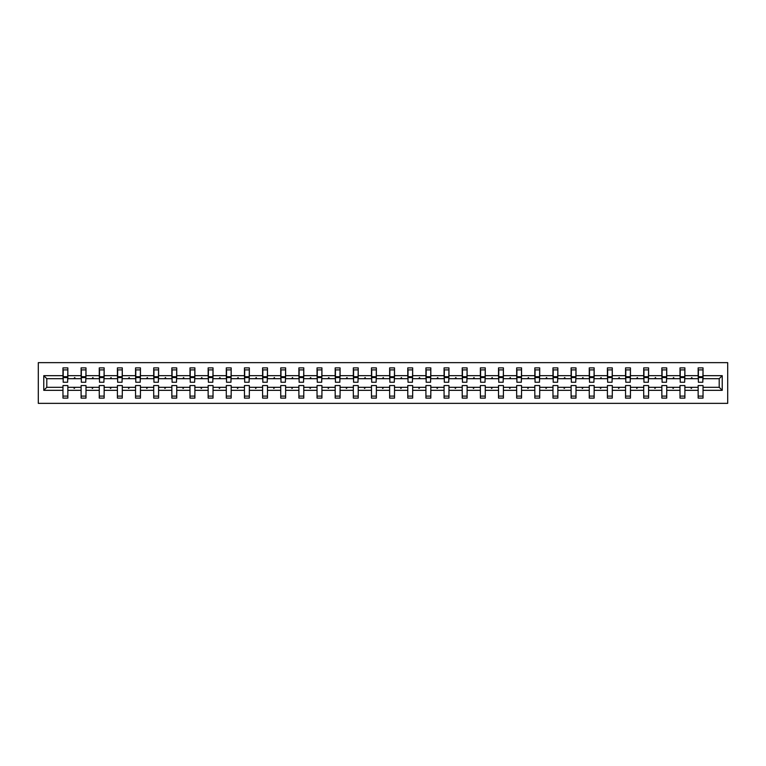 <?xml version="1.0" encoding="UTF-8"?>
<svg xmlns="http://www.w3.org/2000/svg" width="766" height="766" viewBox="0 0 766 766"><rect width="100%" height="100%" fill="white"/><g stroke="black" fill="none" stroke-linecap="round" stroke-linejoin="round"><path stroke-width="1.15" d="M38.3 403.356L727.7 403.356L727.7 362.644L38.3 362.644L38.3 403.356M722.233 390.325L719.207 387.309L719.207 378.691L722.233 375.675L722.233 390.325L703.035 390.325L703.035 385.557L698.152 385.557L698.152 387.309L684.89 387.309L684.89 385.557L680.007 385.557L680.007 387.309L666.736 387.309L666.736 385.557L661.853 385.557L661.853 387.309L648.591 387.309L648.591 385.557L643.708 385.557L643.708 387.309L630.447 387.309L630.447 385.557L625.554 385.557L625.554 387.309L612.293 387.309L612.293 385.557L607.409 385.557L607.409 387.309L594.148 387.309L594.148 385.557L589.265 385.557L589.265 387.309L576.003 387.309L576.003 385.557L571.11 385.557L571.11 387.309L557.849 387.309L557.849 385.557L552.966 385.557L552.966 387.309L539.704 387.309L539.704 385.557L534.821 385.557L534.821 387.309L521.55 387.309L521.55 385.557L516.667 385.557L516.667 387.309L503.406 387.309L503.406 385.557L498.522 385.557L498.522 387.309L485.261 387.309L485.261 385.557L480.368 385.557L480.368 387.309L467.107 387.309L467.107 385.557L462.224 385.557L462.224 387.309L448.962 387.309L448.962 385.557L444.079 385.557L444.079 387.309L430.818 387.309L430.818 385.557L425.925 385.557L425.925 387.309L412.663 387.309L412.663 385.557L407.78 385.557L407.78 387.309L394.519 387.309L394.519 385.557L389.635 385.557L389.635 387.309L376.365 387.309L376.365 385.557L371.481 385.557L371.481 387.309L358.22 387.309L358.22 385.557L353.337 385.557L353.337 387.309L340.075 387.309L340.075 385.557L335.182 385.557L335.182 387.309L321.921 387.309L321.921 385.557L317.038 385.557L317.038 387.309L303.776 387.309L303.776 385.557L298.893 385.557L298.893 387.309L285.632 387.309L285.632 385.557L280.739 385.557L280.739 387.309L267.478 387.309L267.478 385.557L262.594 385.557L262.594 387.309L249.333 387.309L249.333 385.557L244.45 385.557L244.45 387.309L231.179 387.309L231.179 385.557L226.296 385.557L226.296 387.309L213.034 387.309L213.034 385.557L208.151 385.557L208.151 387.309L194.89 387.309L194.89 385.557L189.997 385.557L189.997 387.309L176.735 387.309L176.735 385.557L171.852 385.557L171.852 387.309L158.591 387.309L158.591 385.557L153.707 385.557L153.707 387.309L140.446 387.309L140.446 385.557L135.553 385.557L135.553 387.309L122.292 387.309L122.292 385.557L117.409 385.557L117.409 387.309L104.147 387.309L104.147 385.557L99.264 385.557L99.264 387.309L85.993 387.309L85.993 385.557L81.11 385.557L81.11 387.309L67.848 387.309L67.848 398.119L62.965 398.119L62.965 387.309L46.793 387.309L43.767 390.325L43.767 375.675L46.793 378.691L46.793 387.309M703.035 390.325L703.035 398.119L698.152 398.119L698.152 387.309M719.207 378.691L703.035 378.691L703.035 367.881L698.152 367.881L698.152 375.675L684.89 375.675L684.66 380.443M698.381 380.443L698.152 375.675M698.152 390.325L684.89 390.325L684.89 398.119L680.007 398.119L680.007 387.309M684.89 375.675L684.89 367.881L680.007 367.881L680.007 375.675L666.736 375.675L666.506 380.443M680.237 380.443L680.007 375.675M680.007 390.325L666.736 390.325L666.736 398.119L661.853 398.119L661.853 387.309M666.736 375.675L666.736 367.881L661.853 367.881L661.853 375.675L648.591 375.675L648.362 380.443M662.083 380.443L661.853 375.675M661.853 390.325L648.591 390.325L648.591 398.119L643.708 398.119L643.708 387.309M648.591 375.675L648.591 367.881L643.708 367.881L643.708 375.675L630.447 375.675L630.207 380.443M643.938 380.443L643.708 375.675M643.708 390.325L630.447 390.325L630.447 398.119L625.554 398.119L625.554 387.309M630.447 375.675L630.447 367.881L625.554 367.881L625.554 375.675L612.293 375.675L612.063 380.443M625.793 380.443L625.554 375.675M625.554 390.325L612.293 390.325L612.293 398.119L607.409 398.119L607.409 387.309M612.293 375.675L612.293 367.881L607.409 367.881L607.409 375.675L594.148 375.675L593.918 380.443M607.639 380.443L607.409 375.675M607.409 390.325L594.148 390.325L594.148 398.119L589.265 398.119L589.265 387.309M594.148 375.675L594.148 367.881L589.265 367.881L589.265 375.675L576.003 375.675L575.764 380.443M589.494 380.443L589.265 375.675M589.265 390.325L576.003 390.325L576.003 398.119L571.11 398.119L571.11 387.309M576.003 375.675L576.003 367.881L571.11 367.881L571.11 375.675L557.849 375.675L557.619 380.443M571.35 380.443L571.11 375.675M571.11 390.325L557.849 390.325L557.849 398.119L552.966 398.119L552.966 387.309M557.849 375.675L557.849 367.881L552.966 367.881L552.966 375.675L539.704 375.675L539.475 380.443M553.196 380.443L552.966 375.675M552.966 390.325L539.704 390.325L539.704 398.119L534.821 398.119L534.821 387.309M539.704 375.675L539.704 367.881L534.821 367.881L534.821 375.675L521.55 375.675L521.32 380.443M535.051 380.443L534.821 375.675M534.821 390.325L521.55 390.325L521.55 398.119L516.667 398.119L516.667 387.309M521.55 375.675L521.55 367.881L516.667 367.881L516.667 375.675L503.406 375.675L503.176 380.443M516.897 380.443L516.667 375.675M516.667 390.325L503.406 390.325L503.406 398.119L498.522 398.119L498.522 387.309M503.406 375.675L503.406 367.881L498.522 367.881L498.522 375.675L485.261 375.675L485.022 380.443M498.752 380.443L498.522 375.675M498.522 390.325L485.261 390.325L485.261 398.119L480.368 398.119L480.368 387.309M485.261 375.675L485.261 367.881L480.368 367.881L480.368 375.675L467.107 375.675L466.877 380.443M480.608 380.443L480.368 375.675M480.368 390.325L467.107 390.325L467.107 398.119L462.224 398.119L462.224 387.309M467.107 375.675L467.107 367.881L462.224 367.881L462.224 375.675L448.962 375.675L448.732 380.443M462.453 380.443L462.224 375.675M462.224 390.325L448.962 390.325L448.962 398.119L444.079 398.119L444.079 387.309M448.962 375.675L448.962 367.881L444.079 367.881L444.079 375.675L430.818 375.675L430.578 380.443M444.309 380.443L444.079 375.675M444.079 390.325L430.818 390.325L430.818 398.119L425.925 398.119L425.925 387.309M430.818 375.675L430.818 367.881L425.925 367.881L425.925 375.675L412.663 375.675L412.434 380.443M426.164 380.443L425.925 375.675M425.925 390.325L412.663 390.325L412.663 398.119L407.78 398.119L407.78 387.309M412.663 375.675L412.663 367.881L407.78 367.881L407.78 375.675L394.519 375.675L394.289 380.443M408.01 380.443L407.78 375.675M407.78 390.325L394.519 390.325L394.519 398.119L389.635 398.119L389.635 387.309M394.519 375.675L394.519 367.881L389.635 367.881L389.635 375.675L376.365 375.675L376.135 380.443M389.865 380.443L389.635 375.675M389.635 390.325L376.365 390.325L376.365 398.119L371.481 398.119L371.481 387.309M376.365 375.675L376.365 367.881L371.481 367.881L371.481 375.675L358.22 375.675L357.99 380.443M371.711 380.443L371.481 375.675M371.481 390.325L358.22 390.325L358.22 398.119L353.337 398.119L353.337 387.309M358.22 375.675L358.22 367.881L353.337 367.881L353.337 375.675L340.075 375.675L339.836 380.443M353.566 380.443L353.337 375.675M353.337 390.325L340.075 390.325L340.075 398.119L335.182 398.119L335.182 387.309M340.075 375.675L340.075 367.881L335.182 367.881L335.182 375.675L321.921 375.675L321.691 380.443M335.422 380.443L335.182 375.675M335.182 390.325L321.921 390.325L321.921 398.119L317.038 398.119L317.038 387.309M321.921 375.675L321.921 367.881L317.038 367.881L317.038 375.675L303.776 375.675L303.547 380.443M317.268 380.443L317.038 375.675M317.038 390.325L303.776 390.325L303.776 398.119L298.893 398.119L298.893 387.309M303.776 375.675L303.776 367.881L298.893 367.881L298.893 375.675L285.632 375.675L285.392 380.443M299.123 380.443L298.893 375.675M298.893 390.325L285.632 390.325L285.632 398.119L280.739 398.119L280.739 387.309M285.632 375.675L285.632 367.881L280.739 367.881L280.739 375.675L267.478 375.675L267.248 380.443M280.978 380.443L280.739 375.675M280.739 390.325L267.478 390.325L267.478 398.119L262.594 398.119L262.594 387.309M267.478 375.675L267.478 367.881L262.594 367.881L262.594 375.675L249.333 375.675L249.103 380.443M262.824 380.443L262.594 375.675M262.594 390.325L249.333 390.325L249.333 398.119L244.45 398.119L244.45 387.309M249.333 375.675L249.333 367.881L244.45 367.881L244.45 375.675L231.179 375.675L230.949 380.443M244.68 380.443L244.45 375.675M244.45 390.325L231.179 390.325L231.179 398.119L226.296 398.119L226.296 387.309M231.179 375.675L231.179 367.881L226.296 367.881L226.296 375.675L213.034 375.675L212.804 380.443M226.525 380.443L226.296 375.675M226.296 390.325L213.034 390.325L213.034 398.119L208.151 398.119L208.151 387.309M213.034 375.675L213.034 367.881L208.151 367.881L208.151 375.675L194.89 375.675L194.65 380.443M208.381 380.443L208.151 375.675M208.151 390.325L194.89 390.325L194.89 398.119L189.997 398.119L189.997 387.309M194.89 375.675L194.89 367.881L189.997 367.881L189.997 375.675L176.735 375.675L176.506 380.443M190.236 380.443L189.997 375.675M189.997 390.325L176.735 390.325L176.735 398.119L171.852 398.119L171.852 387.309M176.735 375.675L176.735 367.881L171.852 367.881L171.852 375.675L158.591 375.675L158.361 380.443M172.082 380.443L171.852 375.675M171.852 390.325L158.591 390.325L158.591 398.119L153.707 398.119L153.707 387.309M158.591 375.675L158.591 367.881L153.707 367.881L153.707 375.675L140.446 375.675L140.207 380.443M153.937 380.443L153.707 375.675M153.707 390.325L140.446 390.325L140.446 398.119L135.553 398.119L135.553 387.309M140.446 375.675L140.446 367.881L135.553 367.881L135.553 375.675L122.292 375.675L122.062 380.443M135.793 380.443L135.553 375.675M135.553 390.325L122.292 390.325L122.292 398.119L117.409 398.119L117.409 387.309M122.292 375.675L122.292 367.881L117.409 367.881L117.409 375.675L104.147 375.675L103.917 380.443M117.638 380.443L117.409 375.675M117.409 390.325L104.147 390.325L104.147 398.119L99.264 398.119L99.264 387.309M104.147 375.675L104.147 367.881L99.264 367.881L99.264 375.675L85.993 375.675L85.763 380.443M99.494 380.443L99.264 375.675M99.264 390.325L85.993 390.325L85.993 398.119L81.11 398.119L81.11 387.309M85.993 375.675L85.993 367.881L81.11 367.881L81.11 375.675L67.848 375.675L67.848 367.881L62.965 367.881L62.965 375.675L43.767 375.675M81.34 380.443L81.11 375.675M67.848 387.309L67.848 385.557L62.965 385.557L62.965 387.309M63.195 380.443L62.965 375.675M703.035 378.691L702.805 380.443M684.89 390.325L684.89 387.309M666.736 390.325L666.736 387.309M648.591 390.325L648.591 387.309M630.447 390.325L630.447 387.309M612.293 390.325L612.293 387.309M594.148 390.325L594.148 387.309M576.003 390.325L576.003 387.309M557.849 390.325L557.849 387.309M539.704 390.325L539.704 387.309M521.55 390.325L521.55 387.309M503.406 390.325L503.406 387.309M485.261 390.325L485.261 387.309M467.107 390.325L467.107 387.309M448.962 390.325L448.962 387.309M430.818 390.325L430.818 387.309M412.663 390.325L412.663 387.309M394.519 390.325L394.519 387.309M376.365 390.325L376.365 387.309M358.22 390.325L358.22 387.309M340.075 390.325L340.075 387.309M321.921 390.325L321.921 387.309M303.776 390.325L303.776 387.309M285.632 390.325L285.632 387.309M267.478 390.325L267.478 387.309M249.333 390.325L249.333 387.309M231.179 390.325L231.179 387.309M213.034 390.325L213.034 387.309M194.89 390.325L194.89 387.309M176.735 390.325L176.735 387.309M158.591 390.325L158.591 387.309M140.446 390.325L140.446 387.309M122.292 390.325L122.292 387.309M104.147 390.325L104.147 387.309M85.993 390.325L85.993 387.309M722.233 375.675L703.035 375.675M81.11 390.325L67.848 390.325M62.965 390.325L43.767 390.325M690.808 378.691L692.234 378.691L691.813 377.533L690.808 378.691L684.89 378.691M698.152 378.691L692.234 378.691M690.808 387.309L691.229 388.467L692.234 387.309M672.653 378.691L674.09 378.691L673.659 377.533L672.653 378.691L666.736 378.691M680.007 378.691L674.09 378.691M672.653 387.309L673.084 388.467L674.09 387.309M654.509 378.691L655.935 378.691L655.514 377.533L654.509 378.691L648.591 378.691M661.853 378.691L655.935 378.691M654.509 387.309L654.93 388.467L655.935 387.309M636.364 378.691L637.791 378.691L637.369 377.533L636.364 378.691L630.447 378.691M643.708 378.691L637.791 378.691M636.364 387.309L636.785 388.467L637.791 387.309M618.21 378.691L619.637 378.691L619.215 377.533L618.21 378.691L612.293 378.691M625.554 378.691L619.637 378.691M618.21 387.309L618.641 388.467L619.637 387.309M600.065 378.691L601.492 378.691L601.071 377.533L600.065 378.691L594.148 378.691M607.409 378.691L601.492 378.691M600.065 387.309L600.487 388.467L601.492 387.309M581.921 378.691L583.347 378.691L582.926 377.533L581.921 378.691L576.003 378.691M589.265 378.691L583.347 378.691M581.921 387.309L582.342 388.467L583.347 387.309M563.766 378.691L565.193 378.691L564.772 377.533L563.766 378.691L557.849 378.691M571.11 378.691L565.193 378.691M563.766 387.309L564.188 388.467L565.193 387.309M545.622 378.691L547.048 378.691L546.627 377.533L545.622 378.691L539.704 378.691M552.966 378.691L547.048 378.691M545.622 387.309L546.043 388.467L547.048 387.309M527.468 378.691L528.904 378.691L528.473 377.533L527.468 378.691L521.55 378.691M534.821 378.691L528.904 378.691M527.468 387.309L527.898 388.467L528.904 387.309M509.323 378.691L510.75 378.691L510.328 377.533L509.323 378.691L503.406 378.691M516.667 378.691L510.75 378.691M509.323 387.309L509.744 388.467L510.75 387.309M491.178 378.691L492.605 378.691L492.184 377.533L491.178 378.691L485.261 378.691M498.522 378.691L492.605 378.691M491.178 387.309L491.6 388.467L492.605 387.309M473.024 378.691L474.451 378.691L474.03 377.533L473.024 378.691L467.107 378.691M480.368 378.691L474.451 378.691M473.024 387.309L473.455 388.467L474.451 387.309M454.88 378.691L456.306 378.691L455.885 377.533L454.88 378.691L448.962 378.691M462.224 378.691L456.306 378.691M454.88 387.309L455.301 388.467L456.306 387.309M436.735 378.691L438.162 378.691L437.74 377.533L436.735 378.691L430.818 378.691M444.079 378.691L438.162 378.691M436.735 387.309L437.156 388.467L438.162 387.309M418.581 378.691L420.007 378.691L419.586 377.533L418.581 378.691L412.663 378.691M425.925 378.691L420.007 378.691M418.581 387.309L419.002 388.467L420.007 387.309M400.436 378.691L401.863 378.691L401.441 377.533L400.436 378.691L394.519 378.691M407.78 378.691L401.863 378.691M400.436 387.309L400.857 388.467L401.863 387.309M382.282 378.691L383.718 378.691L383.287 377.533L382.282 378.691L376.365 378.691M389.635 378.691L383.718 378.691M382.282 387.309L382.713 388.467L383.718 387.309M364.137 378.691L365.564 378.691L365.143 377.533L364.137 378.691L358.22 378.691M371.481 378.691L365.564 378.691M364.137 387.309L364.559 388.467L365.564 387.309M345.993 378.691L347.419 378.691L346.998 377.533L345.993 378.691L340.075 378.691M353.337 378.691L347.419 378.691M345.993 387.309L346.414 388.467L347.419 387.309M327.838 378.691L329.265 378.691L328.844 377.533L327.838 378.691L321.921 378.691M335.182 378.691L329.265 378.691M327.838 387.309L328.26 388.467L329.265 387.309M309.694 378.691L311.12 378.691L310.699 377.533L309.694 378.691L303.776 378.691M317.038 378.691L311.12 378.691M309.694 387.309L310.115 388.467L311.12 387.309M291.549 378.691L292.976 378.691L292.545 377.533L291.549 378.691L285.632 378.691M298.893 378.691L292.976 378.691M291.549 387.309L291.97 388.467L292.976 387.309M273.395 378.691L274.822 378.691L274.4 377.533L273.395 378.691L267.478 378.691M280.739 378.691L274.822 378.691M273.395 387.309L273.816 388.467L274.822 387.309M255.25 378.691L256.677 378.691L256.256 377.533L255.25 378.691L249.333 378.691M262.594 378.691L256.677 378.691M255.25 387.309L255.672 388.467L256.677 387.309M237.096 378.691L238.532 378.691L238.102 377.533L237.096 378.691L231.179 378.691M244.45 378.691L238.532 378.691M237.096 387.309L237.527 388.467L238.532 387.309M218.952 378.691L220.378 378.691L219.957 377.533L218.952 378.691L213.034 378.691M226.296 378.691L220.378 378.691M218.952 387.309L219.373 388.467L220.378 387.309M200.807 378.691L202.234 378.691L201.812 377.533L200.807 378.691L194.89 378.691M208.151 378.691L202.234 378.691M200.807 387.309L201.228 388.467L202.234 387.309M182.653 378.691L184.079 378.691L183.658 377.533L182.653 378.691L176.735 378.691M189.997 378.691L184.079 378.691M182.653 387.309L183.074 388.467L184.079 387.309M164.508 378.691L165.935 378.691L165.513 377.533L164.508 378.691L158.591 378.691M171.852 378.691L165.935 378.691M164.508 387.309L164.929 388.467L165.935 387.309M146.363 378.691L147.79 378.691L147.359 377.533L146.363 378.691L140.446 378.691M153.707 378.691L147.79 378.691M146.363 387.309L146.785 388.467L147.79 387.309M128.209 378.691L129.636 378.691L129.215 377.533L128.209 378.691L122.292 378.691M135.553 378.691L129.636 378.691M128.209 387.309L128.631 388.467L129.636 387.309M110.065 378.691L111.491 378.691L111.07 377.533L110.065 378.691L104.147 378.691M117.409 378.691L111.491 378.691M110.065 387.309L110.486 388.467L111.491 387.309M91.91 378.691L93.347 378.691L92.916 377.533L91.91 378.691L85.993 378.691M99.264 378.691L93.347 378.691M91.91 387.309L92.341 388.467L93.347 387.309M73.766 378.691L75.192 378.691L74.771 377.533L73.766 378.691L67.848 378.691L67.848 375.675M81.11 378.691L75.192 378.691M73.766 387.309L74.187 388.467L75.192 387.309M67.848 378.691L67.619 380.443M62.965 378.691L46.793 378.691M719.207 387.309L703.035 387.309M63.195 377.59L63.195 369.911L67.848 369.911L67.619 382.244L63.195 382.244L63.195 377.59L67.619 377.59M62.965 396.089L67.848 396.089M81.34 377.59L81.34 369.911L85.993 369.911L85.763 382.244L81.34 382.244L81.34 377.59L85.763 377.59M81.11 396.089L85.993 396.089M99.494 377.59L99.494 369.911L104.147 369.911L103.917 382.244L99.494 382.244L99.494 377.59L103.917 377.59M99.264 396.089L104.147 396.089M117.638 377.59L117.638 369.911L122.292 369.911L122.062 382.244L117.638 382.244L117.638 377.59L122.062 377.59M117.409 396.089L122.292 396.089M135.793 377.59L135.793 369.911L140.446 369.911L140.207 382.244L135.793 382.244L135.793 377.59L140.207 377.59M135.553 396.089L140.446 396.089M153.937 377.59L153.937 369.911L158.591 369.911L158.361 382.244L153.937 382.244L153.937 377.59L158.361 377.59M153.707 396.089L158.591 396.089M172.082 377.59L172.082 369.911L176.735 369.911L176.506 382.244L172.082 382.244L172.082 377.59L176.506 377.59M171.852 396.089L176.735 396.089M190.236 377.59L190.236 369.911L194.89 369.911L194.65 382.244L190.236 382.244L190.236 377.59L194.65 377.59M189.997 396.089L194.89 396.089M208.381 377.59L208.381 369.911L213.034 369.911L212.804 382.244L208.381 382.244L208.381 377.59L212.804 377.59M208.151 396.089L213.034 396.089M226.525 377.59L226.525 369.911L231.179 369.911L230.949 382.244L226.525 382.244L226.525 377.59L230.949 377.59M226.296 396.089L231.179 396.089M244.68 377.59L244.68 369.911L249.333 369.911L249.103 382.244L244.68 382.244L244.68 377.59L249.103 377.59M244.45 396.089L249.333 396.089M262.824 377.59L262.824 369.911L267.478 369.911L267.248 382.244L262.824 382.244L262.824 377.59L267.248 377.59M262.594 396.089L267.478 396.089M280.978 377.59L280.978 369.911L285.632 369.911L285.392 382.244L280.978 382.244L280.978 377.59L285.392 377.59M280.739 396.089L285.632 396.089M299.123 377.59L299.123 369.911L303.776 369.911L303.547 382.244L299.123 382.244L299.123 377.59L303.547 377.59M298.893 396.089L303.776 396.089M317.268 377.59L317.268 369.911L321.921 369.911L321.691 382.244L317.268 382.244L317.268 377.59L321.691 377.59M317.038 396.089L321.921 396.089M335.422 377.59L335.422 369.911L340.075 369.911L339.836 382.244L335.422 382.244L335.422 377.59L339.836 377.59M335.182 396.089L340.075 396.089M353.566 377.59L353.566 369.911L358.22 369.911L357.99 382.244L353.566 382.244L353.566 377.59L357.99 377.59M353.337 396.089L358.22 396.089M371.711 377.59L371.711 369.911L376.365 369.911L376.135 382.244L371.711 382.244L371.711 377.59L376.135 377.59M371.481 396.089L376.365 396.089M389.865 377.59L389.865 369.911L394.519 369.911L394.289 382.244L389.865 382.244L389.865 377.59L394.289 377.59M389.635 396.089L394.519 396.089M408.01 377.59L408.01 369.911L412.663 369.911L412.434 382.244L408.01 382.244L408.01 377.59L412.434 377.59M407.78 396.089L412.663 396.089M426.164 377.59L426.164 369.911L430.818 369.911L430.578 382.244L426.164 382.244L426.164 377.59L430.578 377.59M425.925 396.089L430.818 396.089M444.309 377.59L444.309 369.911L448.962 369.911L448.732 382.244L444.309 382.244L444.309 377.59L448.732 377.59M444.079 396.089L448.962 396.089M462.453 377.59L462.453 369.911L467.107 369.911L466.877 382.244L462.453 382.244L462.453 377.59L466.877 377.59M462.224 396.089L467.107 396.089M480.608 377.59L480.608 369.911L485.261 369.911L485.022 382.244L480.608 382.244L480.608 377.59L485.022 377.59M480.368 396.089L485.261 396.089M498.752 377.59L498.752 369.911L503.406 369.911L503.176 382.244L498.752 382.244L498.752 377.59L503.176 377.59M498.522 396.089L503.406 396.089M516.897 377.59L516.897 369.911L521.55 369.911L521.32 382.244L516.897 382.244L516.897 377.59L521.32 377.59M516.667 396.089L521.55 396.089M535.051 377.59L535.051 369.911L539.704 369.911L539.475 382.244L535.051 382.244L535.051 377.59L539.475 377.59M534.821 396.089L539.704 396.089M553.196 377.59L553.196 369.911L557.849 369.911L557.619 382.244L553.196 382.244L553.196 377.59L557.619 377.59M552.966 396.089L557.849 396.089M571.35 377.59L571.35 369.911L576.003 369.911L575.764 382.244L571.35 382.244L571.35 377.59L575.764 377.59M571.11 396.089L576.003 396.089M589.494 377.59L589.494 369.911L594.148 369.911L593.918 382.244L589.494 382.244L589.494 377.59L593.918 377.59M589.265 396.089L594.148 396.089M607.639 377.59L607.639 369.911L612.293 369.911L612.063 382.244L607.639 382.244L607.639 377.59L612.063 377.59M607.409 396.089L612.293 396.089M625.793 377.59L625.793 369.911L630.447 369.911L630.207 382.244L625.793 382.244L625.793 377.59L630.207 377.59M625.554 396.089L630.447 396.089M643.938 377.59L643.938 369.911L648.591 369.911L648.362 382.244L643.938 382.244L643.938 377.59L648.362 377.59M643.708 396.089L648.591 396.089M662.083 377.59L662.083 369.911L666.736 369.911L666.506 382.244L662.083 382.244L662.083 377.59L666.506 377.59M661.853 396.089L666.736 396.089M680.237 377.59L680.237 369.911L684.89 369.911L684.66 382.244L680.237 382.244L680.237 377.59L684.66 377.59M680.007 396.089L684.89 396.089M698.381 377.59L698.381 369.911L703.035 369.911L702.805 382.244L698.381 382.244L698.381 377.59L702.805 377.59M698.152 396.089L703.035 396.089M63.195 376.891L67.619 376.891M81.34 376.891L85.763 376.891M99.494 376.891L103.917 376.891M117.638 376.891L122.062 376.891M135.793 376.891L140.207 376.891M153.937 376.891L158.361 376.891M172.082 376.891L176.506 376.891M190.236 376.891L194.65 376.891M208.381 376.891L212.804 376.891M226.525 376.891L230.949 376.891M244.68 376.891L249.103 376.891M262.824 376.891L267.248 376.891M280.978 376.891L285.392 376.891M299.123 376.891L303.547 376.891M317.268 376.891L321.691 376.891M335.422 376.891L339.836 376.891M353.566 376.891L357.99 376.891M371.711 376.891L376.135 376.891M389.865 376.891L394.289 376.891M408.01 376.891L412.434 376.891M426.164 376.891L430.578 376.891M444.309 376.891L448.732 376.891M462.453 376.891L466.877 376.891M480.608 376.891L485.022 376.891M498.752 376.891L503.176 376.891M516.897 376.891L521.32 376.891M535.051 376.891L539.475 376.891M553.196 376.891L557.619 376.891M571.35 376.891L575.764 376.891M589.494 376.891L593.918 376.891M607.639 376.891L612.063 376.891M625.793 376.891L630.207 376.891M643.938 376.891L648.362 376.891M662.083 376.891L666.506 376.891M680.237 376.891L684.66 376.891M698.381 376.891L702.805 376.891M63.195 376.719L67.619 376.719M81.34 376.719L85.763 376.719M99.494 376.719L103.917 376.719M117.638 376.719L122.062 376.719M135.793 376.719L140.207 376.719M153.937 376.719L158.361 376.719M172.082 376.719L176.506 376.719M190.236 376.719L194.65 376.719M208.381 376.719L212.804 376.719M226.525 376.719L230.949 376.719M244.68 376.719L249.103 376.719M262.824 376.719L267.248 376.719M280.978 376.719L285.392 376.719M299.123 376.719L303.547 376.719M317.268 376.719L321.691 376.719M335.422 376.719L339.836 376.719M353.566 376.719L357.99 376.719M371.711 376.719L376.135 376.719M389.865 376.719L394.289 376.719M408.01 376.719L412.434 376.719M426.164 376.719L430.578 376.719M444.309 376.719L448.732 376.719M462.453 376.719L466.877 376.719M480.608 376.719L485.022 376.719M498.752 376.719L503.176 376.719M516.897 376.719L521.32 376.719M535.051 376.719L539.475 376.719M553.196 376.719L557.619 376.719M571.35 376.719L575.764 376.719M589.494 376.719L593.918 376.719M607.639 376.719L612.063 376.719M625.793 376.719L630.207 376.719M643.938 376.719L648.362 376.719M662.083 376.719L666.506 376.719M680.237 376.719L684.66 376.719M698.381 376.719L702.805 376.719"/></g></svg>
